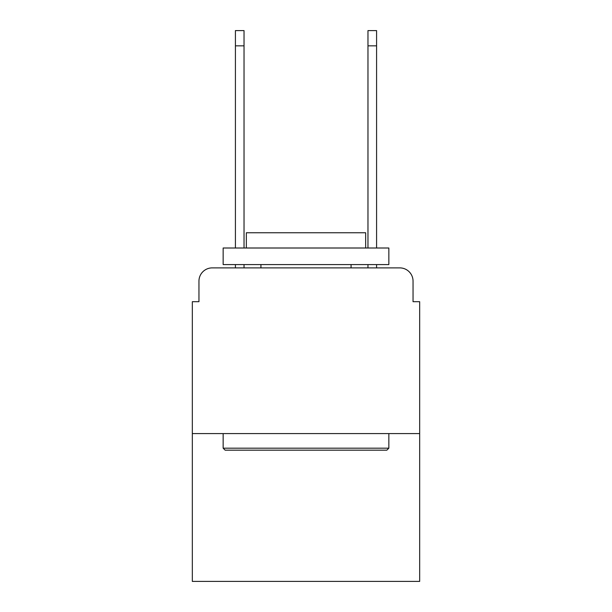 <?xml version="1.0" encoding="UTF-8"?>
<svg xmlns="http://www.w3.org/2000/svg" width="612" height="612" viewBox="0 0 612 612"><rect width="100%" height="100%" fill="white"/><g stroke="black" fill="none" stroke-linecap="round" stroke-linejoin="round"><path stroke-width="0.92" d="M198.954 281.145L198.954 301.693L198.954 281.145A13.257 13.257 0 0 1 212.211 267.888L235.413 267.888L235.413 264.575M419.671 433.594L192.329 433.594L192.329 581.4L419.671 581.4L419.671 301.693L413.046 301.693L413.046 281.145A13.257 13.257 0 0 0 399.789 267.888L212.211 267.888M192.329 433.594L192.329 301.693L198.954 301.693M244.027 264.575L244.027 267.888L254.301 267.888M357.699 267.888L367.973 267.888L367.973 264.575M376.587 264.575L376.587 267.888L399.789 267.888M413.046 301.693L413.046 281.145M386.861 450.164L225.14 450.164L223.15 448.175L388.85 448.175L386.861 450.164M223.15 248.005L388.85 248.005L388.85 264.575L223.15 264.575L223.15 248.005M365.655 248.005L365.655 232.759L246.345 232.759L246.345 248.005M223.15 433.594L223.15 448.175M388.85 433.594L388.85 448.175M260.926 264.575L260.926 267.888M351.074 264.575L351.074 267.888M235.413 248.005L235.413 30.6L244.027 30.6L244.027 248.005M367.973 248.005L367.973 30.6L376.587 30.6L376.587 248.005M235.413 45.846L244.027 45.846M376.587 45.846L367.973 45.846"/></g></svg>
